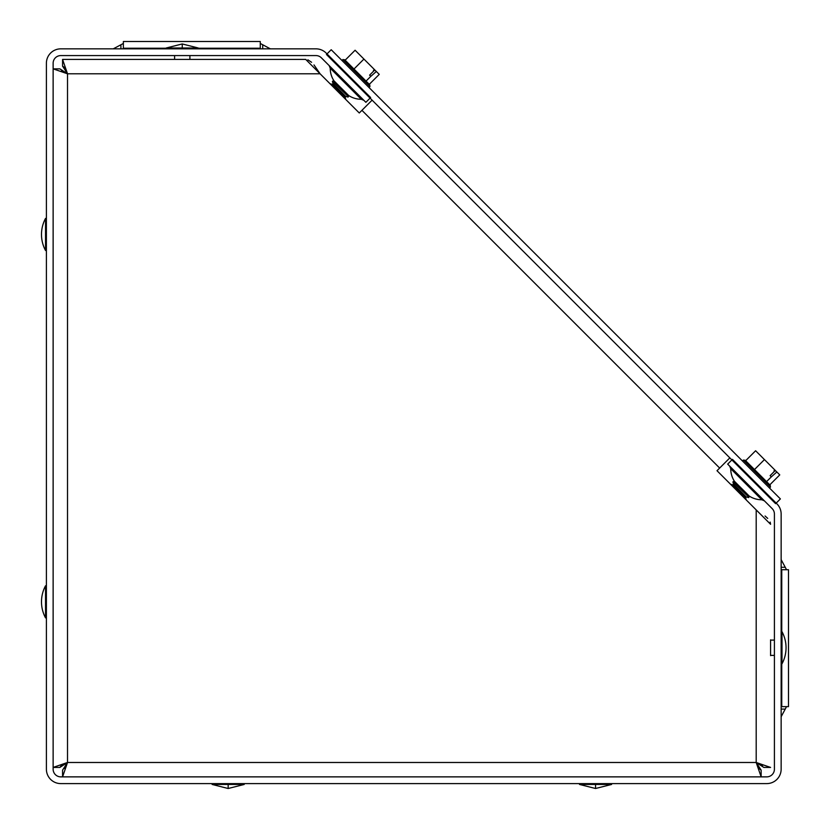 <?xml version="1.0" encoding="UTF-8"?>
<svg xmlns="http://www.w3.org/2000/svg" width="830" height="830" viewBox="0 0 830 830"><rect width="100%" height="100%" fill="white"/><g stroke="black" fill="none" stroke-linecap="round" stroke-linejoin="round"><path stroke-width="1.25" d="M730.742 468.722A22.96 22.96 0 0 0 734.426 481.265L749.241 496.081A22.96 22.96 0 0 0 761.784 499.764A22.96 22.96 0 0 1 749.241 496.081A22.96 22.96 0 0 0 761.784 499.764L730.742 468.722A22.96 22.96 0 0 0 734.426 481.265A22.96 22.96 0 0 1 730.742 468.722L729.663 466.118M329.157 65.601L330.226 68.205A22.96 22.96 0 0 0 333.919 80.759L348.725 95.564A22.96 22.96 0 0 0 361.268 99.258L330.226 68.205A22.96 22.96 0 0 0 333.919 80.759M776.932 503.852L732.444 459.364L727.671 464.126L772.17 508.614A7.657 7.657 0 0 1 774.411 514.029L774.411 769.213A7.657 7.657 0 0 1 766.754 776.87L60.777 776.87A7.657 7.657 0 0 1 53.13 769.213L53.13 63.236A7.657 7.657 0 0 1 60.777 55.579L315.96 55.579A7.657 7.657 0 0 1 321.376 57.82L365.874 102.318L370.637 97.556L326.138 53.058A14.39 14.39 0 0 0 315.96 48.846L60.777 48.846A14.39 14.39 0 0 0 46.397 63.236L46.397 769.213A14.39 14.39 0 0 0 60.777 783.603L766.754 783.603A14.39 14.39 0 0 0 781.144 769.213L781.144 514.029A14.39 14.39 0 0 0 776.932 503.852M781.756 663.793L781.756 706.641L788.49 706.641L788.49 569.722L786.539 569.722L781.144 559.617M781.144 716.736L786.539 706.641M781.756 573.395L781.144 573.395M788.49 569.722L781.756 569.722L781.756 631.703M781.144 702.968L781.756 702.968M270.373 48.846L260.267 43.461L260.267 41.5L123.359 41.5L123.359 43.461L113.254 48.846M198.287 48.233L260.267 48.233L260.267 43.461M256.595 48.846L256.595 48.233M127.032 48.233L127.032 48.846M123.359 43.461L123.359 48.233L166.208 48.233M331.201 49.717L780.387 498.913L775.625 503.675L326.439 54.479L331.201 49.717M62.572 66.141L67.52 73.797L59.864 68.849L53.13 68.849L67.52 73.797L62.572 59.407L62.572 66.141L64.429 67.438M62.572 59.407L305.699 59.407L359.276 112.984L372.11 100.15M729.84 457.88L717.006 470.714L770.582 524.29L770.178 522.101M760.446 764.337L756.192 762.48L763.849 767.428L770.582 767.428L756.192 762.48L761.141 776.87L761.141 770.136L756.192 762.48L758.34 767.283M313.999 64.927L320.089 73.797L67.52 73.797L67.52 762.48L62.572 770.136L62.572 776.87L67.52 762.48L53.13 767.428L59.864 767.428L67.52 762.48L62.707 764.617M770.582 655.648L770.582 639.847M762.552 765.571L761.608 764.949M65.663 69.544L65.041 68.392M61.451 70.913L62.707 71.66M61.451 765.364L59.864 767.428M64.636 768.539L65.373 767.283M759.077 768.539L761.141 770.136M767.709 518.397L765.073 515.99M311.592 62.292L307.889 59.822M228.167 784.454L228.167 788.5L212.127 784.454L244.207 784.454L244.207 783.603M595.546 784.454L595.546 788.5L579.506 784.454L611.586 784.454L611.586 783.603M45.536 585.783L45.536 617.873A33.864 33.864 0 0 1 45.536 585.783L46.397 585.783M45.536 617.873L46.397 617.873M45.536 218.404L45.536 250.494A33.864 33.864 0 0 1 45.536 218.404L46.397 218.404M45.536 250.494L46.397 250.494M774.411 640.096L770.582 640.096M774.411 655.399L770.582 655.399M782.005 631.703A33.864 33.864 0 0 1 782.005 663.793L782.005 631.703L781.144 631.703M782.005 663.793L781.144 663.793M182.247 47.995L182.247 43.949L198.287 47.995L166.208 47.995L166.208 48.846M769.524 488.04L770.458 487.106L743.4 460.048L742.466 460.982M773.965 470.838L775.76 470.89L779.754 474.895L769.794 484.855L770.219 485.28L745.226 460.287L743.4 460.048M735.297 482.126L733.253 481.587L746.627 494.96L748.919 497.253L748.38 495.209M733.533 484.212L732.869 484.886L733.533 484.212L746.295 496.973L745.62 497.637L732.869 484.886L733.533 484.212L732.921 481.919L748.919 497.253M732.869 484.886L730.576 484.274L746.232 499.93L745.62 497.637M754.491 469.541L764.451 459.592L755.611 450.752L745.651 460.712M766.567 481.618L771.329 476.856L770.115 475.652L775.313 470.454L764.451 459.592M776.849 471.98L771.329 476.856M369.008 87.534L369.941 86.6L342.883 59.542L341.95 60.466M373.459 70.322L375.243 70.384L379.248 74.378L369.288 84.338L369.713 84.764L344.72 59.77L342.883 59.542M334.781 81.62L332.747 81.07L346.11 94.444L348.413 96.737L347.863 94.703M333.027 83.706L332.353 84.37L333.027 83.706L334.895 85.573L345.778 96.456L345.114 97.131L332.353 84.37L333.027 83.706L332.405 81.413L348.413 96.737M332.353 84.37L330.06 83.757L343.433 97.131L345.726 99.424L345.114 97.131M353.974 69.035L363.934 59.075L355.095 50.236L345.145 60.196M366.051 81.101L370.813 76.339L369.609 75.136L374.807 69.938L363.934 59.075M376.332 71.473L370.813 76.339M785.232 567.274L781.144 567.274M781.144 709.09L785.232 709.09M262.716 48.846L262.716 44.768M120.91 44.768L120.91 48.846M67.52 762.48L756.192 762.48L756.192 509.911M719.662 468.058L361.932 110.328M761.784 499.764L764.389 500.843M361.268 99.258L363.882 100.326M212.127 784.454L212.127 783.603M228.167 788.5L244.207 784.454M579.506 784.454L579.506 783.603M595.546 788.5L611.586 784.454M189.904 55.579L189.904 59.407M174.591 55.579L174.591 59.407M198.287 47.995L198.287 48.846M182.247 43.949L166.208 47.995M770.219 485.28L770.458 487.106M746.295 496.973L748.587 497.585M369.713 84.764L369.941 86.6M345.778 96.456L348.071 97.069"/></g></svg>
